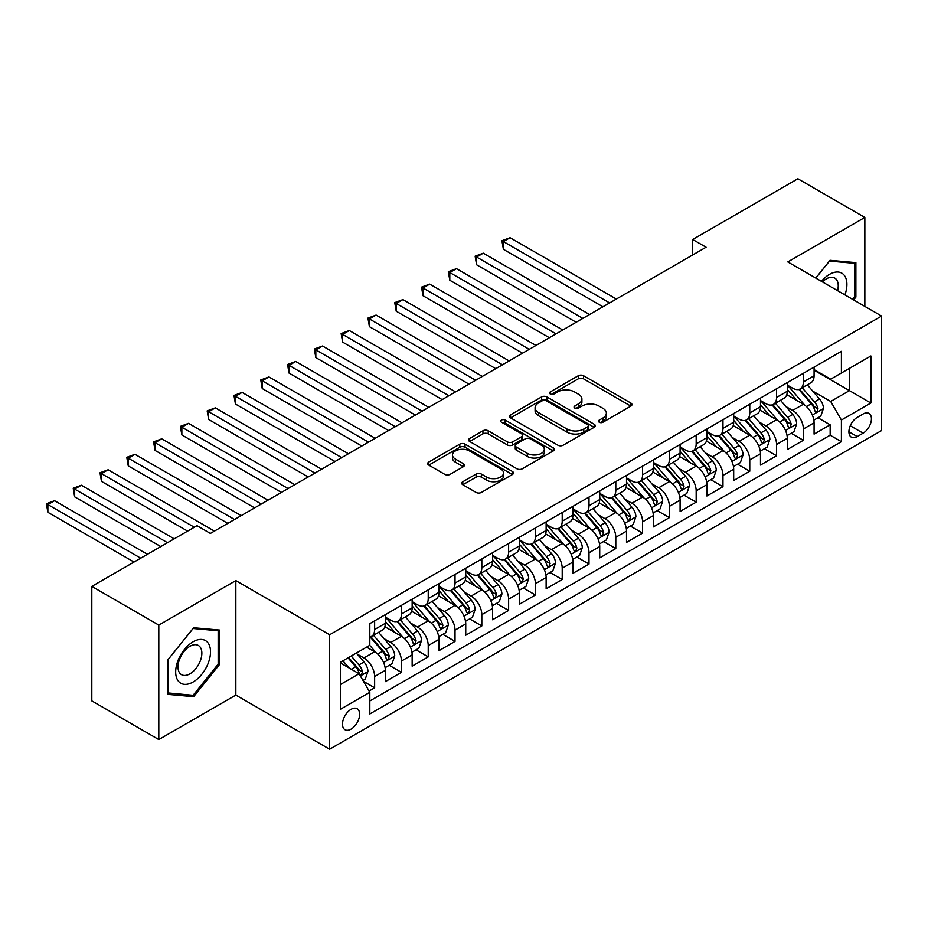 <?xml version="1.0" encoding="UTF-8"?>
<svg xmlns="http://www.w3.org/2000/svg" width="928" height="928" viewBox="0 0 928 928"><rect width="100%" height="100%" fill="white"/><g stroke="black" fill="none" stroke-linecap="round" stroke-linejoin="round"><path stroke-width="1.39" d="M599.256 422.24A2.598 1.508 0 0 0 602.933 422.24L630.878 406.104A3.724 2.146 0 0 0 631.968 404.585A3.724 2.146 0 0 0 630.878 403.065L583.538 375.736A3.724 2.146 0 0 0 578.283 375.736L550.339 391.871A2.598 1.508 0 0 0 549.573 392.927A2.598 1.508 0 0 0 550.339 393.994A2.598 1.508 0 0 0 554.016 393.994L557.635 391.906A11.902 6.867 0 0 1 574.467 391.906L578.411 394.18A11.902 6.867 0 0 1 581.902 399.04A11.902 6.867 0 0 1 578.411 403.9L574.792 405.988A2.598 1.508 0 0 0 574.038 407.056A2.598 1.508 0 0 0 574.792 408.111A2.598 1.508 0 0 0 578.48 408.111L582.1 406.023A11.902 6.867 0 0 1 598.931 406.023L602.875 408.308A11.902 6.867 0 0 1 606.355 413.169A11.902 6.867 0 0 1 602.875 418.018L599.256 420.106A2.598 1.508 0 0 0 598.49 421.173A2.598 1.508 0 0 0 599.256 422.24L599.256 420.106M351.062 729.118A12.122 7.006 120 0 0 358.985 718.434A12.122 7.006 120 0 0 357.118 708.714A12.122 7.006 120 0 0 351.062 709.317A12.122 7.006 120 0 0 343.14 720A12.122 7.006 120 0 0 344.996 729.721A12.122 7.006 120 0 0 351.062 729.118M462.817 481.725A3.724 2.146 0 0 0 461.726 483.244A3.724 2.146 0 0 0 462.817 484.764L476.099 492.432A3.724 2.146 0 0 0 481.365 492.432L512.395 474.51A3.724 2.146 0 0 0 513.486 472.99A3.724 2.146 0 0 0 512.395 471.47L465.056 444.141A3.724 2.146 0 0 0 459.789 444.141L428.759 462.063A3.724 2.146 0 0 0 427.669 463.582A3.724 2.146 0 0 0 428.759 465.09L444.802 474.359A3.724 2.146 0 0 0 450.068 474.359L463.35 466.691A3.724 2.146 0 0 0 464.429 465.172A3.724 2.146 0 0 0 463.35 463.652L455.393 459.058A9.953 5.742 0 0 1 452.47 454.998A9.953 5.742 0 0 1 458.618 449.686A9.953 5.742 0 0 1 469.464 450.938L500.633 468.93A9.953 5.742 0 0 1 503.544 472.99A9.953 5.742 0 0 1 497.396 478.303A9.953 5.742 0 0 1 486.55 477.05L481.365 474.057A3.724 2.146 0 0 0 476.099 474.057L462.817 481.725L462.817 484.764L476.099 477.154L476.099 474.057M235.84 580.603L158.804 625.078L91.814 586.403L91.814 700.884L158.804 739.558L235.84 695.084L329.626 749.232L329.626 634.752L235.84 580.603L235.84 695.084M864.85 306.402L864.85 217.442L787.814 261.928L881.6 316.065L329.626 634.752M864.85 217.442L797.871 178.768L692.694 239.494L692.694 254.956M91.814 586.403L196.991 525.689L210.389 533.426L706.092 247.231L692.694 239.494M557.902 445.208A3.724 2.146 0 0 0 563.157 445.208L594.198 427.286A3.724 2.146 0 0 0 595.277 425.766A3.724 2.146 0 0 0 594.198 424.247L546.847 396.917A3.724 2.146 0 0 0 541.592 396.917L510.551 414.839A3.724 2.146 0 0 0 509.472 416.347A3.724 2.146 0 0 0 510.551 417.867L557.902 445.208M502.524 422.797A2.598 1.508 0 0 1 505.168 423.168L505.168 420.071L553.297 447.864A3.724 2.146 0 0 1 554.387 449.384A3.724 2.146 0 0 1 553.297 450.904L522.255 468.814A3.724 2.146 0 0 1 517 468.814L469.661 441.484L482.943 433.875L482.943 430.778L469.661 438.445A3.724 2.146 0 0 0 468.57 439.965A3.724 2.146 0 0 0 469.661 441.484L469.661 438.445M482.943 433.875A3.724 2.146 0 0 1 488.198 433.875L488.198 430.778A3.724 2.146 0 0 0 482.943 430.778M488.198 430.778L507.396 441.867A3.724 2.146 0 0 0 512.662 441.867L521.466 436.775A3.724 2.146 0 0 0 522.557 435.255A3.724 2.146 0 0 0 521.466 433.736L501.48 422.194A2.598 1.508 0 0 1 500.714 421.138A2.598 1.508 0 0 1 502.326 419.746A2.598 1.508 0 0 1 505.168 420.071M369.077 691.024L374.634 687.81L363.521 681.396M357.199 654.066L363.915 657.952A15.161 8.746 60 0 1 374.634 676.524L385.352 670.329L385.352 681.628L401.43 672.348L389.238 665.306M383.983 638.603L390.711 642.489A15.161 8.746 60 0 1 401.43 661.049L412.148 654.866L412.148 666.153L428.226 656.873L416.034 649.832M410.779 623.129L417.507 627.015A15.161 8.746 60 0 1 428.226 645.575L438.944 639.392L438.944 650.679L455.022 641.399L442.83 634.358M437.575 607.666L444.303 611.54A15.161 8.746 60 0 1 455.022 630.112L465.74 623.918L465.74 635.216L481.818 625.936L469.626 618.895M464.371 592.192L471.099 596.078A15.161 8.746 60 0 1 481.818 614.638L492.536 608.455L492.536 619.742L508.614 610.462L496.422 603.42M491.167 576.717L497.895 580.603A15.161 8.746 60 0 1 508.614 599.175L519.332 592.98L519.332 604.279L535.41 594.987L523.218 587.958M517.963 561.254L524.691 565.14A15.161 8.746 60 0 1 535.41 583.7L546.128 577.506L546.128 588.804L562.206 579.524L550.014 572.483M544.759 545.78L551.487 549.666A15.161 8.746 60 0 1 562.206 568.226L572.924 562.043L572.924 573.33L589.002 564.05L576.81 557.009M571.555 530.306L578.283 534.192A15.161 8.746 60 0 1 589.002 552.763L599.72 546.569L599.72 557.867L615.798 548.587L603.606 541.546M598.351 514.843L605.079 518.729A15.161 8.746 60 0 1 615.798 537.289L626.516 531.106L626.516 542.393L642.594 533.113L630.402 526.072M625.147 499.368L631.875 503.254A15.161 8.746 60 0 1 642.594 521.814L653.312 515.632L653.312 526.93L669.378 517.638L657.186 510.609M651.943 483.906L658.671 487.78A15.161 8.746 60 0 1 669.378 506.352L680.096 500.157L680.096 511.456L696.174 502.176L683.982 495.134M678.728 468.431L685.456 472.317A15.161 8.746 60 0 1 696.174 490.877L706.892 484.694L706.892 495.981L722.97 486.701L710.778 479.66M705.524 452.957L712.252 456.843A15.161 8.746 60 0 1 722.97 475.414L733.688 469.22L733.688 480.518L749.766 471.238L737.574 464.197M732.32 437.494L739.048 441.38A15.161 8.746 60 0 1 749.766 459.94L760.484 453.757L760.484 465.044L776.562 455.764L764.37 448.723M759.116 422.02L765.844 425.906A15.161 8.746 60 0 1 776.562 444.466L787.28 438.283L787.28 449.57L803.358 440.29L803.358 429.003A15.161 8.746 -120 0 0 792.64 410.431L785.912 406.557M791.166 433.248L803.358 440.29M385.352 670.329A15.161 8.746 -120 0 0 374.634 651.769L366.595 647.129M412.148 654.866A15.161 8.746 -120 0 0 401.43 636.295L384.865 626.725M438.944 639.392A15.161 8.746 -120 0 0 428.226 620.832L411.661 611.262M465.74 623.918A15.161 8.746 -120 0 0 455.022 605.358L438.457 595.788M492.536 608.455A15.161 8.746 -120 0 0 481.818 589.883L465.253 580.325M519.332 592.98A15.161 8.746 -120 0 0 508.614 574.42L492.037 564.85M546.128 577.506A15.161 8.746 -120 0 0 535.41 558.946L518.833 549.376M572.924 562.043A15.161 8.746 -120 0 0 562.206 543.472L545.629 533.913M599.72 546.569A15.161 8.746 -120 0 0 589.002 528.009L572.425 518.439M626.516 531.106A15.161 8.746 -120 0 0 615.798 512.534L599.221 502.964M653.312 515.632A15.161 8.746 -120 0 0 642.594 497.072L626.017 487.502M680.096 500.157A15.161 8.746 -120 0 0 669.378 481.597L652.813 472.027M706.892 484.694A15.161 8.746 -120 0 0 696.174 466.123L679.609 456.564M733.688 469.22A15.161 8.746 -120 0 0 722.97 450.66L706.405 441.09M760.484 453.757A15.161 8.746 -120 0 0 749.766 435.186L733.201 425.616M787.28 438.283A15.161 8.746 -120 0 0 776.562 419.723L759.997 410.153M863.11 413.992L857.217 417.403A11.751 6.786 120 0 0 849.538 427.75A11.751 6.786 120 0 0 851.347 437.158A11.751 6.786 120 0 0 857.217 436.578L863.11 433.179A11.751 6.786 120 0 0 870.789 422.82A11.751 6.786 120 0 0 868.979 413.412A11.751 6.786 120 0 0 863.11 413.992M329.626 749.232L881.6 430.546L881.6 316.065M340.344 684.562L359.101 673.74L369.82 692.3L369.82 713.957L841.406 441.682L841.406 420.024L830.688 401.464L812.708 391.082M369.82 692.3L340.344 709.317L340.344 662.29L369.82 645.273L369.82 623.616L841.406 351.341L841.406 372.998L870.882 355.981L870.882 403.007L841.406 420.024M385.352 617.108L390.711 620.206A15.161 8.746 60 0 0 398.298 620.96L409.016 614.765A15.161 8.746 -120 0 0 412.148 607.828L412.148 599.163M412.148 601.646L417.507 604.743A15.161 8.746 60 0 0 425.094 605.485L435.812 599.302A15.161 8.746 -120 0 0 438.944 592.366L438.944 583.7M438.944 586.171L444.303 589.268A15.161 8.746 60 0 0 451.89 590.022L462.608 583.828A15.161 8.746 -120 0 0 465.74 576.891L465.74 568.226M465.74 570.708L471.099 573.794A15.161 8.746 60 0 0 478.674 574.548L489.392 568.365A15.161 8.746 -120 0 0 492.536 561.417L492.536 552.763M492.536 555.234L497.895 558.331A15.161 8.746 60 0 0 505.47 559.074L516.188 552.891A15.161 8.746 -120 0 0 519.332 545.954L519.332 537.289M519.332 539.76L524.691 542.857A15.161 8.746 60 0 0 532.266 543.611L542.984 537.416A15.161 8.746 -120 0 0 546.128 530.48L546.128 521.814M546.128 524.297L551.487 527.382A15.161 8.746 60 0 0 559.062 528.136L569.78 521.954A15.161 8.746 -120 0 0 572.924 515.017L572.924 506.352M572.924 508.822L578.283 511.92A15.161 8.746 60 0 0 585.858 512.674L596.576 506.479A15.161 8.746 -120 0 0 599.72 499.542L599.72 490.877M599.72 493.36L605.079 496.445A15.161 8.746 60 0 0 612.654 497.199L623.372 491.016A15.161 8.746 -120 0 0 626.516 484.068L626.516 475.403M626.516 477.885L631.875 480.982A15.161 8.746 60 0 0 639.45 481.725L650.168 475.542A15.161 8.746 -120 0 0 653.312 468.605L653.312 459.94M653.312 462.411L658.671 465.508A15.161 8.746 60 0 0 666.246 466.262L676.964 460.068A15.161 8.746 -120 0 0 680.096 453.131L680.096 444.466M680.096 446.948L685.456 450.034A15.161 8.746 60 0 0 693.042 450.788L703.76 444.605A15.161 8.746 -120 0 0 706.892 437.656L706.892 429.003M706.892 431.474L712.252 434.571A15.161 8.746 60 0 0 719.838 435.313L730.556 429.13A15.161 8.746 -120 0 0 733.688 422.194L733.688 413.528M733.688 415.999L739.048 419.096A15.161 8.746 60 0 0 746.634 419.85L757.352 413.656A15.161 8.746 -120 0 0 760.484 406.719L760.484 398.054M760.484 400.536L765.844 403.634A15.161 8.746 60 0 0 773.43 404.376L784.137 398.193A15.161 8.746 -120 0 0 787.28 391.256L787.28 382.591M369.82 700.965L830.154 435.186L830.154 424.827L814.076 434.107L814.076 422.808A15.161 8.746 -120 0 0 803.358 404.248L786.793 394.678M787.28 385.062L792.64 388.159A15.161 8.746 -120 0 0 800.214 388.913A15.161 8.746 -120 0 0 803.358 381.965L803.358 373.311M800.214 388.913L810.933 382.719A15.161 8.746 -120 0 0 814.076 375.782L814.076 367.117M374.634 620.82L374.634 629.486A15.161 8.746 60 0 1 371.502 636.434A15.161 8.746 60 0 1 369.82 637.037M371.502 636.434L382.22 630.24A15.161 8.746 -120 0 0 385.352 623.303L385.352 614.638M401.43 605.358L401.43 614.023A15.161 8.746 60 0 1 398.298 620.96M428.226 589.883L428.226 598.548A15.161 8.746 60 0 1 425.094 605.485M455.022 574.42L455.022 583.074A15.161 8.746 60 0 1 451.89 590.022M481.818 558.946L481.818 567.611A15.161 8.746 60 0 1 478.674 574.548M508.614 543.472L508.614 552.137A15.161 8.746 60 0 1 505.47 559.074M535.41 528.009L535.41 536.674A15.161 8.746 60 0 1 532.266 543.611M562.206 512.534L562.206 521.2A15.161 8.746 60 0 1 559.062 528.136M589.002 497.072L589.002 505.725A15.161 8.746 60 0 1 585.858 512.674M615.798 481.597L615.798 490.262A15.161 8.746 60 0 1 612.654 497.199M642.594 466.123L642.594 474.788A15.161 8.746 60 0 1 639.45 481.725M669.378 450.66L669.378 459.325A15.161 8.746 60 0 1 666.246 466.262M696.174 435.186L696.174 443.851A15.161 8.746 60 0 1 693.042 450.788M722.97 419.711L722.97 428.376A15.161 8.746 60 0 1 719.838 435.313M749.766 404.248L749.766 412.914A15.161 8.746 60 0 1 746.634 419.85M776.562 388.774L776.562 397.439A15.161 8.746 60 0 1 773.43 404.376M776.562 444.466L776.562 455.764M749.766 459.94L749.766 471.238M722.97 475.414L722.97 486.701M696.174 490.877L696.174 502.176M669.378 506.352L669.378 517.638M642.594 521.814L642.594 533.113M615.798 537.289L615.798 548.587M589.002 552.763L589.002 564.05M562.206 568.226L562.206 579.524M535.41 583.7L535.41 594.987M508.614 599.175L508.614 610.462M481.818 614.638L481.818 625.936M455.022 630.112L455.022 641.399M428.226 645.575L428.226 656.873M401.43 661.049L401.43 672.348M374.634 676.524L374.634 687.81M359.101 673.74L340.344 662.905M830.688 401.464L849.445 390.63L849.445 368.358L870.882 355.981M814.076 370.214L870.882 403.007M814.076 369.599L830.688 379.181L841.406 372.998M158.804 625.078L158.804 739.558M817.962 417.786L830.154 424.827M830.154 435.186L841.406 441.682M853.621 299.918L855.871 297.111L855.871 262.636L830.015 260.316L815.758 278.052M167.782 694.376L193.639 696.684L219.495 664.518L219.495 630.042L193.639 627.734L167.782 659.901L167.782 694.376M854.537 296.334L855.871 297.111M218.161 663.74L219.495 664.518M190.901 695.107L193.639 696.684M600.3 422.6L602.875 421.115A11.902 6.867 0 0 0 606.355 416.254L606.355 413.169M581.902 399.04L581.902 402.137A11.902 6.867 0 0 1 578.411 406.998L575.836 408.482M630.831 406.128L583.538 378.833A3.724 2.146 0 0 0 578.283 378.833L551.371 394.365M594.14 427.309L546.847 400.014A3.724 2.146 0 0 0 541.592 400.014L510.609 417.902M587.621 426.834A2.598 1.508 0 0 0 588.375 425.766A2.598 1.508 0 0 0 587.621 424.699L546.058 400.71A2.598 1.508 0 0 0 542.381 400.71L538.565 402.914A11.902 6.867 0 0 0 535.085 407.775A11.902 6.867 0 0 0 538.565 412.635L566.973 429.026A11.902 6.867 0 0 0 583.805 429.026L587.621 426.834L587.621 429.919A2.598 1.508 0 0 0 588.375 428.864L588.375 425.766M535.085 407.775L535.085 410.872A11.902 6.867 0 0 0 538.565 415.721L538.565 412.635M587.621 429.919L583.805 432.123A11.902 6.867 0 0 1 566.973 432.123L538.565 415.721M488.198 433.875L507.396 444.953A3.724 2.146 0 0 0 512.662 444.953L521.466 439.872A3.724 2.146 0 0 0 522.557 438.352L522.557 435.255M505.168 423.168L553.25 450.927M527.324 453.363A9.953 5.742 0 0 0 538.17 454.616A9.953 5.742 0 0 0 544.307 449.303A9.953 5.742 0 0 0 541.395 445.243L530.41 438.898A3.724 2.146 0 0 0 525.155 438.898L516.339 443.99A3.724 2.146 0 0 0 515.249 445.51A3.724 2.146 0 0 0 516.339 447.029L527.324 453.363L527.324 456.46A9.953 5.742 0 0 0 538.17 457.701A9.953 5.742 0 0 0 544.307 452.4L544.307 449.303M515.249 445.51L515.249 448.607A3.724 2.146 0 0 0 516.339 450.115L516.339 447.029M527.324 456.46L516.339 450.115M503.544 472.99L503.544 476.087A9.953 5.742 0 0 1 497.396 481.388A9.953 5.742 0 0 1 486.55 480.147L481.365 477.154A3.724 2.146 0 0 0 476.099 477.154M452.47 454.998L452.47 458.096A9.953 5.742 0 0 0 455.393 462.156L455.393 459.058M463.292 466.714L455.393 462.156M512.349 474.544L465.056 447.238A3.724 2.146 0 0 0 459.789 447.238L428.806 465.125M813.856 420.152L820.77 416.162L823.449 408.424A10.046 5.8 -120 0 0 819.54 398.994L807.302 384.818M804.843 405.223L790.331 388.414A28.988 16.739 -120 0 0 787.28 385.236M796.885 400.513L788.765 391.106A24.058 13.897 -120 0 0 787.28 389.493M616.331 299.048L510.087 237.719L503.394 241.582L503.394 249.319L602.933 306.785M798.857 389.458L811.234 403.796A10.046 5.8 60 0 1 814.819 410.71L815.55 411.904L816.907 411.707L818.032 408.854A10.046 5.8 -120 0 0 814.448 401.94L802.21 387.765M799.576 389.215L812.893 404.62A5.116 2.958 60 0 1 814.181 406.626L818.032 408.854M503.394 249.319L501.92 240.735L609.626 302.922M501.92 240.735L510.087 237.719M844.921 294.895A24.627 14.222 120 0 0 829.481 274.375A24.627 14.222 120 0 0 821.419 281.323M837.578 290.65A16.866 9.732 120 0 0 834.748 278.052A16.866 9.732 120 0 0 826.314 278.887A16.866 9.732 120 0 0 822.417 281.892M815.816 278.087L829.481 261.081L854.537 263.32L854.537 296.728L852.496 299.268M852.878 262.357L854.537 263.32M208.185 663.242A24.627 14.222 120 0 0 201.805 639.45A24.627 14.222 120 0 0 178.014 660.55A24.627 14.222 120 0 0 184.394 684.342A24.627 14.222 120 0 0 208.185 663.242M200.262 660.991A16.866 9.732 120 0 0 198.36 645.47A16.866 9.732 120 0 0 179.603 659.147A16.866 9.732 120 0 0 181.505 674.668A16.866 9.732 120 0 0 200.262 660.991M168.049 693.065L168.049 659.657L193.105 628.5L218.161 630.738L218.161 664.135L193.105 695.304L167.782 692.914M216.491 629.776L218.161 630.738M787.06 435.626L793.985 431.624L796.653 423.899A10.046 5.8 -120 0 0 792.744 414.468L780.506 400.293M778.058 420.697L763.535 403.889A28.988 16.739 -120 0 0 760.484 400.699M770.089 415.976L761.969 406.58A24.058 13.897 -120 0 0 760.484 404.956M589.535 314.522L483.291 253.182L476.598 257.056L476.598 264.782L576.137 322.26M772.061 404.921L784.438 419.259A10.046 5.8 60 0 1 788.023 426.184L788.754 427.367L790.111 427.182L791.236 424.316A10.046 5.8 -120 0 0 787.652 417.403L775.414 403.228M772.792 404.689L786.097 420.094A5.116 2.958 60 0 1 787.385 422.101L791.236 424.316M476.598 264.782L475.124 256.198L582.83 318.385M475.124 256.198L483.291 253.182M760.264 451.101L767.189 447.099L769.869 439.362A10.046 5.8 -120 0 0 765.948 429.931L753.71 415.756M751.262 436.172L736.739 419.352A28.988 16.739 -120 0 0 733.688 416.173M743.293 431.45L735.173 422.043A24.058 13.897 -120 0 0 733.688 420.43M562.739 329.997L456.495 268.656L449.802 272.519L449.802 280.256L549.341 337.722M745.265 420.396L757.642 434.733A10.046 5.8 60 0 1 761.227 441.647L761.958 442.842L763.315 442.644L764.44 439.791A10.046 5.8 -120 0 0 760.867 432.877L748.618 418.702M745.996 420.164L759.301 435.568A5.116 2.958 60 0 1 760.589 437.564L764.44 439.791M449.802 280.256L448.328 271.672L556.034 333.86M448.328 271.672L456.495 268.656M733.468 466.564L740.393 462.573L743.073 454.836A10.046 5.8 -120 0 0 739.164 445.405L726.914 431.23M724.466 451.634L709.943 434.826A28.988 16.739 -120 0 0 706.892 431.636M716.497 446.925L708.377 437.517A24.058 13.897 -120 0 0 706.892 435.905M535.943 345.46L429.699 284.119L423.006 287.993L423.006 295.73L522.545 353.197M718.469 435.858L730.846 450.196A10.046 5.8 60 0 1 734.431 457.121L735.162 458.304L736.519 458.119L737.644 455.265A10.046 5.8 -120 0 0 734.071 448.34L721.822 434.165M719.2 435.626L732.505 451.031A5.116 2.958 60 0 1 733.793 453.038L737.644 455.265M423.006 295.73L421.532 287.135L529.25 349.334M421.532 287.135L429.699 284.119M706.672 482.038L713.597 478.036L716.277 470.299A10.046 5.8 -120 0 0 712.368 460.88L700.118 446.704M697.67 467.109L683.147 450.3A28.988 16.739 -120 0 0 680.096 447.11M689.701 462.388L681.581 452.992A24.058 13.897 -120 0 0 680.096 451.368M509.147 360.934L402.903 299.593L396.21 303.456L396.21 311.193L495.749 368.671M691.673 451.333L704.062 465.67A10.046 5.8 60 0 1 707.635 472.584L708.366 473.779L709.723 473.593L710.848 470.728A10.046 5.8 -120 0 0 707.275 463.814L695.026 449.639M692.404 451.101L705.709 466.506A5.116 2.958 60 0 1 706.997 468.501L710.848 470.728M396.21 311.193L394.736 302.609L502.454 364.797M394.736 302.609L402.903 299.593M679.876 497.512L686.801 493.51L689.481 485.773A10.046 5.8 -120 0 0 685.572 476.342L673.322 462.167M670.874 482.572L656.351 465.763A28.988 16.739 -120 0 0 653.312 462.585M662.905 477.862L654.785 468.454A24.058 13.897 -120 0 0 653.312 466.842M482.351 376.397L376.107 315.068L369.414 318.93L369.414 326.668L468.953 384.134M664.877 466.807L677.266 481.145A10.046 5.8 60 0 1 680.839 488.058L681.57 489.253L682.927 489.056L684.052 486.202A10.046 5.8 -120 0 0 680.479 479.289L668.23 465.114M665.608 466.575L678.913 481.98A5.116 2.958 60 0 1 680.201 483.975L684.052 486.202M369.414 326.668L367.94 318.084L475.658 380.271M367.94 318.084L376.107 315.068M653.08 512.975L660.005 508.985L662.685 501.248A10.046 5.8 -120 0 0 658.776 491.817L646.526 477.642M644.078 498.046L629.555 481.238A28.988 16.739 -120 0 0 626.516 478.048M636.121 493.325L627.989 483.929A24.058 13.897 -120 0 0 626.516 482.316M455.555 391.871L349.322 330.53L342.618 334.405L342.618 342.13L442.157 399.608M638.081 482.27L650.47 496.608A10.046 5.8 60 0 1 654.043 503.533L654.774 504.716L656.131 504.53L657.268 501.677A10.046 5.8 -120 0 0 653.683 494.752L641.445 480.576M638.812 482.038L652.117 497.443A5.116 2.958 60 0 1 653.405 499.45L657.268 501.677M342.618 342.13L341.144 333.546L448.862 395.734M341.144 333.546L349.322 330.53M626.284 528.45L633.209 524.448L635.889 516.71A10.046 5.8 -120 0 0 631.98 507.28L619.73 493.116M617.282 513.52L602.759 496.712A28.988 16.739 -120 0 0 599.72 493.522M609.325 508.799L601.205 499.392A24.058 13.897 -120 0 0 599.72 497.779M428.759 407.346L322.526 346.005L315.822 349.868L315.822 357.605L415.361 415.071M611.285 497.744L623.674 512.082A10.046 5.8 60 0 1 627.247 518.996L627.978 520.19L629.335 519.993L630.472 517.14A10.046 5.8 -120 0 0 626.887 510.226L614.649 496.051M612.016 497.512L625.321 512.917A5.116 2.958 60 0 1 626.609 514.912L630.472 517.14M315.822 357.605L314.348 349.021L422.066 411.208M314.348 349.021L322.526 346.005M599.488 543.912L606.413 539.922L609.093 532.185A10.046 5.8 -120 0 0 605.184 522.754L592.946 508.579M590.486 528.983L575.963 512.175A28.988 16.739 -120 0 0 572.924 508.985M582.529 524.274L574.409 514.866A24.058 13.897 -120 0 0 572.924 513.254M401.963 422.808L295.73 361.468L289.026 365.342L289.026 373.079L388.565 430.546M584.489 513.219L596.878 527.545A10.046 5.8 60 0 1 600.462 534.47L601.193 535.653L602.539 535.468L603.676 532.614A10.046 5.8 -120 0 0 600.091 525.689L587.853 511.525M585.22 512.975L598.525 528.38A5.116 2.958 60 0 1 599.813 530.387L603.676 532.614M289.026 373.079L287.552 364.495L395.27 426.683M287.552 364.495L295.73 361.468M572.692 559.387L579.617 555.385L582.297 547.648A10.046 5.8 -120 0 0 578.388 538.228L566.15 524.053M563.69 544.458L549.179 527.649A28.988 16.739 -120 0 0 546.128 524.459M555.733 539.736L547.613 530.34A24.058 13.897 -120 0 0 546.128 528.716M375.179 438.283L268.934 376.942L262.23 380.816L262.23 388.542L361.781 446.02M557.693 528.682L570.082 543.019A10.046 5.8 60 0 1 573.666 549.933L574.397 551.128L575.754 550.942L576.88 548.077A10.046 5.8 -120 0 0 573.295 541.163L561.057 526.988M558.424 528.45L571.729 543.854A5.116 2.958 60 0 1 573.017 545.861L576.88 548.077M262.23 388.542L260.756 379.958L368.474 442.146M260.756 379.958L268.934 376.942M545.896 574.861L552.821 570.859L555.501 563.122A10.046 5.8 -120 0 0 551.592 553.691L539.354 539.516M536.894 559.932L522.383 543.112A28.988 16.739 -120 0 0 519.332 539.934M528.937 555.211L520.817 545.803A24.058 13.897 -120 0 0 519.332 544.191M348.383 453.746L242.138 392.416L235.434 396.279L235.434 404.016L334.985 461.483M530.909 544.156L543.286 558.494A10.046 5.8 60 0 1 546.87 565.407L547.601 566.602L548.958 566.405L550.084 563.551A10.046 5.8 -120 0 0 546.499 556.638L534.261 542.462M531.628 543.924L544.933 559.329A5.116 2.958 60 0 1 546.232 561.324L550.084 563.551M235.434 404.016L233.96 395.432L341.678 457.62M233.96 395.432L242.138 392.416M519.112 590.324L526.025 586.334L528.705 578.596A10.046 5.8 -120 0 0 524.796 569.166L512.558 554.99M510.098 575.395L495.587 558.586A28.988 16.739 -120 0 0 492.536 555.396M502.141 570.685L494.021 561.278A24.058 13.897 -120 0 0 492.536 559.665M321.587 469.22L215.342 407.879L208.649 411.754L208.649 419.491L308.189 476.957M504.113 559.619L516.49 573.956A10.046 5.8 60 0 1 520.074 580.882L520.805 582.065L522.162 581.879L523.288 579.026A10.046 5.8 -120 0 0 519.703 572.1L507.465 557.925M504.832 559.387L518.137 574.792A5.116 2.958 60 0 1 519.436 576.798L523.288 579.026M208.649 419.491L207.164 410.895L314.882 473.083M207.164 410.895L215.342 407.879M492.316 605.798L499.241 601.796L501.909 594.059A10.046 5.8 -120 0 0 498 584.64L485.762 570.465M483.302 590.869L468.791 574.061A28.988 16.739 -120 0 0 465.74 570.871M475.345 586.148L467.225 576.752A24.058 13.897 -120 0 0 465.74 575.128M294.791 484.694L188.546 423.354L181.853 427.216L181.853 434.954L281.393 492.432M477.317 575.093L489.694 589.431A10.046 5.8 60 0 1 493.278 596.344L494.009 597.539L495.366 597.342L496.492 594.488A10.046 5.8 -120 0 0 492.907 587.575L480.669 573.4M478.048 574.861L491.353 590.266A5.116 2.958 60 0 1 492.64 592.261L496.492 594.488M181.853 434.954L180.38 426.37L288.086 488.557M180.38 426.37L188.546 423.354M465.52 621.261L472.445 617.271L475.124 609.534A10.046 5.8 -120 0 0 471.204 600.103L458.966 585.928M456.518 606.332L441.995 589.524A28.988 16.739 -120 0 0 438.944 586.345M448.549 601.622L440.429 592.215A24.058 13.897 -120 0 0 438.944 590.602M267.995 500.157L161.75 438.828L155.057 442.691L155.057 450.428L254.597 507.894M450.521 590.568L462.898 604.905A10.046 5.8 60 0 1 466.482 611.819L467.213 613.014L468.57 612.816L469.696 609.963A10.046 5.8 -120 0 0 466.123 603.049L453.873 588.874M451.252 590.324L464.557 605.729A5.116 2.958 60 0 1 465.844 607.736L469.696 609.963M155.057 450.428L153.584 441.844L261.29 504.032M153.584 441.844L161.75 438.828M438.724 636.736L445.649 632.734L448.328 625.008A10.046 5.8 -120 0 0 444.408 615.577L432.17 601.402M429.722 621.806L415.199 604.998A28.988 16.739 -120 0 0 412.148 601.808M421.753 617.085L413.633 607.689A24.058 13.897 -120 0 0 412.148 606.065M241.199 515.632L134.954 454.291L128.261 458.165L128.261 465.891L227.801 523.369M423.725 606.03L436.102 620.368A10.046 5.8 60 0 1 439.686 627.293L440.417 628.476L441.774 628.291L442.9 625.426A10.046 5.8 -120 0 0 439.327 618.512L427.077 604.337M424.456 605.798L437.761 621.203A5.116 2.958 60 0 1 439.048 623.21L442.9 625.426M128.261 465.891L126.788 457.307L234.506 519.494M126.788 457.307L134.954 454.291M411.928 652.21L418.853 648.208L421.532 640.471A10.046 5.8 -120 0 0 417.623 631.04L405.374 616.865M402.926 637.281L388.403 620.461A28.988 16.739 -120 0 0 385.352 617.282M394.957 632.56L386.837 623.152A24.058 13.897 -120 0 0 385.352 621.54M214.403 531.106L108.158 469.765L101.465 473.628L101.465 481.365L187.607 531.106M396.929 621.505L409.318 635.842A10.046 5.8 60 0 1 412.89 642.756L413.621 643.951L414.978 643.754L416.104 640.9A10.046 5.8 -120 0 0 412.531 633.986L400.281 619.811M397.66 621.273L410.965 636.678A5.116 2.958 60 0 1 412.252 638.673L416.104 640.9M101.465 481.365L99.992 472.781L194.312 527.232M99.992 472.781L108.158 469.765M385.132 667.673L392.057 663.682L394.736 655.945A10.046 5.8 -120 0 0 390.827 646.514L378.578 632.339M376.13 652.744L369.715 645.32M368.161 648.034L367.128 646.828M174.209 538.832L81.362 485.228L74.669 489.102L74.669 496.84L160.811 546.569M370.133 636.968L382.522 651.305A10.046 5.8 60 0 1 386.094 658.23L386.825 659.414L388.182 659.228L389.308 656.374A10.046 5.8 -120 0 0 385.735 649.449L373.485 635.274M370.864 636.736L384.169 652.14A5.116 2.958 60 0 1 385.456 654.147L389.308 656.374M74.669 496.84L73.196 488.244L167.516 542.706M73.196 488.244L81.362 485.228M362.987 680.468L365.261 679.145L367.94 671.408A10.046 5.8 -120 0 0 364.031 661.989L356.317 653.057M349.125 667.974L342.919 660.794M341.365 663.497L340.344 662.302M147.413 554.306L54.578 500.702L47.873 504.565L47.873 512.302L134.015 562.043M348.012 657.859L355.726 666.78A10.046 5.8 60 0 1 359.298 673.693L360.029 674.888L361.386 674.702L362.523 671.837A10.046 5.8 -120 0 0 358.939 664.924L351.225 656.003M348.638 657.5L357.373 667.615A5.116 2.958 60 0 1 358.66 669.61L362.523 671.837M47.873 512.302L46.4 503.718L140.72 558.169M46.4 503.718L54.578 500.702M363.915 657.952L374.634 651.769M390.711 642.489L401.43 636.295M417.507 627.015L428.226 620.832M444.303 611.54L455.022 605.358M471.099 596.078L481.818 589.883M497.895 580.603L508.614 574.42M524.691 565.14L535.41 558.946M551.487 549.666L562.206 543.472M578.283 534.192L589.002 528.009M605.079 518.729L615.798 512.534M631.875 503.254L642.594 497.072M658.671 487.78L669.378 481.597M685.456 472.317L696.174 466.123M712.252 456.843L722.97 450.66M739.048 441.38L749.766 435.186M765.844 425.906L776.562 419.723M792.64 410.431L803.358 404.248M803.358 381.965L814.076 375.782M374.634 629.486L385.352 623.303M401.43 614.023L412.148 607.828M428.226 598.548L438.944 592.366M455.022 583.074L465.74 576.891M481.818 567.611L492.536 561.417M508.614 552.137L519.332 545.954M535.41 536.674L546.128 530.48M562.206 521.2L572.924 515.017M589.002 505.725L599.72 499.542M615.798 490.262L626.516 484.068M642.594 474.788L653.312 468.605M669.378 459.325L680.096 453.131M696.174 443.851L706.892 437.656M722.97 428.376L733.688 422.194M749.766 412.914L760.484 406.719M776.562 397.439L787.28 391.256M803.358 429.003L814.076 422.808M850.257 425.755L863.11 433.179M848.911 431.787L857.217 436.578M602.875 421.115L602.875 418.018M574.792 408.111L574.792 405.988M578.411 406.998L578.411 403.9M550.339 393.994L550.339 391.871M578.283 378.833L578.283 375.736M583.538 378.833L583.538 375.736M630.878 406.104L630.878 403.065M510.551 417.867L510.551 414.839M541.592 400.014L541.592 396.917M546.847 400.014L546.847 396.917M594.198 427.286L594.198 424.247M566.973 432.123L566.973 429.026M583.805 432.123L583.805 429.026M507.396 444.953L507.396 441.867M512.662 444.953L512.662 441.867M521.466 439.872L521.466 436.775M553.297 450.904L553.297 447.864M481.365 477.154L481.365 474.057M486.55 480.147L486.55 477.05M463.35 466.691L463.35 463.652M428.759 465.09L428.759 462.063M459.789 447.238L459.789 444.141M465.056 447.238L465.056 444.141M512.395 474.51L512.395 471.47M812.325 415.013L823.391 408.622M790.331 388.414L791.712 387.626M814.448 401.94L819.54 398.994M806.444 406.557L811.234 403.796M785.529 430.476L796.595 424.084M763.535 403.889L764.916 403.088M787.652 417.403L792.744 414.468M779.648 422.031L784.438 419.259M758.733 445.95L769.799 439.559M736.739 419.352L738.12 418.563M760.867 432.877L765.948 429.931M752.863 437.494L757.642 434.733M731.937 461.413L743.003 455.033M709.943 434.826L711.324 434.026M734.071 448.34L739.164 445.405M726.067 452.968L730.846 450.196M705.141 476.888L716.207 470.496M683.147 450.3L684.528 449.5M707.275 463.814L712.368 460.88M699.271 468.431L704.062 465.67M678.345 492.362L689.411 485.97M656.351 465.763L657.732 464.974M680.479 479.289L685.572 476.342M672.475 483.906L677.266 481.145M651.549 507.825L662.615 501.433M629.555 481.238L630.936 480.437M653.683 494.752L658.776 491.817M645.679 499.38L650.47 496.608M624.753 523.299L635.819 516.908M602.759 496.712L604.14 495.912M626.887 510.226L631.98 507.28M618.883 514.843L623.674 512.082M597.957 538.762L609.023 532.382M575.963 512.175L577.344 511.374M600.091 525.689L605.184 522.754M592.087 530.317L596.878 527.545M571.161 554.236L582.227 547.845M549.179 527.649L550.559 526.849M573.295 541.163L578.388 538.228M565.291 545.78L570.082 543.019M544.365 569.711L555.443 563.319M522.383 543.112L523.763 542.323M546.499 556.638L551.592 553.691M538.495 561.254L543.286 558.494M517.58 585.174L528.647 578.782M495.587 558.586L496.967 557.786M519.703 572.1L524.796 569.166M511.699 576.729L516.49 573.956M490.784 600.648L501.851 594.256M468.791 574.061L470.171 573.26M492.907 587.575L498 584.64M484.903 592.192L489.694 589.431M463.988 616.122L475.055 609.731M441.995 589.524L443.375 588.735M466.123 603.049L471.204 600.103M458.107 607.666L462.898 604.905M437.192 631.585L448.259 625.194M415.199 604.998L416.579 604.198M439.327 618.512L444.408 615.577M431.323 623.14L436.102 620.368M410.396 647.06L421.463 640.668M388.403 620.461L389.783 619.672M412.531 633.986L417.623 631.04M404.527 638.603L409.318 635.842M383.6 662.522L394.667 656.142M385.735 649.449L390.827 646.514M377.731 654.078L382.522 651.305M360.366 675.944L367.871 671.605M358.939 664.924L364.031 661.989M351.387 669.285L355.726 666.78"/></g></svg>
